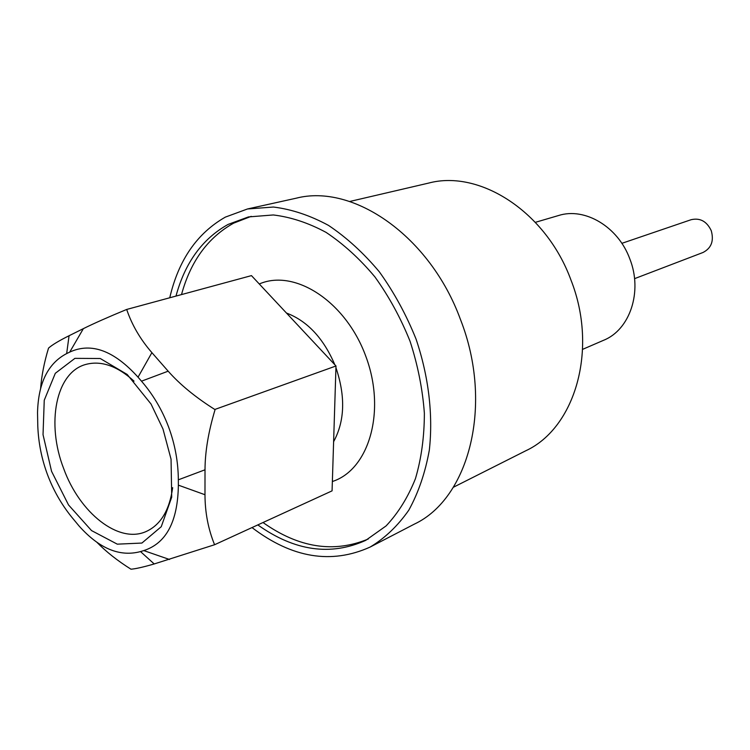 <?xml version="1.0" encoding="UTF-8"?>
<svg xmlns="http://www.w3.org/2000/svg" width="750" height="750" viewBox="0 0 750 750"><rect width="100%" height="100%" fill="white"/><g stroke="black" fill="none" stroke-linecap="round" stroke-linejoin="round"><path stroke-width="1.12" d="M252.009 527.578C292.013 558.038 331.388 564.534 370.134 547.059C384.909 538.181 397.8 525.881 408.806 510.159C418.444 492.647 425.287 472.613 429.337 450.075C433.219 414.984 428.681 376.388 416.062 339.113C406.284 314.747 394.059 292.35 379.397 271.894C363.647 253.059 346.678 237.553 328.481 225.384C310.003 215.391 291.656 209.278 273.441 207.037L247.491 208.969L225.347 217.116C197.053 233.25 178.519 260.138 169.753 297.769M247.491 208.969L296.166 198.206C353.156 183.347 430.031 235.988 460.472 319.509C493.856 404.484 469.134 498.459 414.375 524.109L370.134 547.059M257.812 524.916C294.656 551.062 330.637 556.209 365.738 540.356L386.1 525.909C398.166 513.122 407.953 497.372 415.434 478.688C421.369 458.569 424.341 436.753 424.369 413.231C422.597 389.184 417.834 365.203 410.062 341.288C400.697 317.944 388.978 296.484 374.916 276.909C359.822 258.863 343.547 244.031 326.1 232.397C308.372 222.853 290.775 217.041 273.3 214.959L248.419 216.928L228.094 224.419C202.397 238.781 185.034 262.669 175.988 296.081M263.016 522.525C298.725 547.809 333.806 553.303 368.259 539.006M251.222 216.347L233.672 223.144C207.984 237.469 190.594 261.281 181.509 294.581M535.369 222.328L558.572 215.522C584.738 207.056 618.141 226.678 629.822 258.909C642.853 291.628 629.897 329.812 603.638 340.266L582.628 349.35M349.659 201.497L428.719 183.066C479.719 169.406 546.112 211.8 570.984 280.087C598.416 349.481 575.034 428.062 525.816 450.75L453.328 487.284M259.284 283.978C294.581 268.509 345.731 301.303 365.803 356.269C386.372 411.038 369.084 469.781 332.362 481.509M286.462 313.041C307.331 320.972 323.447 338.194 334.819 364.725M335.934 367.65C345.6 396.356 344.822 421.041 333.609 441.713M215.072 409.631C208.434 431.672 205.078 451.725 205.013 469.791L204.984 494.728C205.041 512.541 208.238 529.209 214.584 544.734L332.072 490.856L335.991 365.981L251.456 275.616L126.684 309.45C131.944 324.966 140.344 339.366 151.894 352.641L168.169 371.175C179.925 384.516 195.478 397.275 214.809 409.472L335.991 365.981M40.594 388.725C41.541 375.938 44.184 362.4 48.534 348.103C52.144 344.887 58.988 340.763 69.066 335.738L83.372 328.641C93.797 323.466 108.234 317.072 126.684 309.45M214.584 544.734L154.2 563.953C143.4 567.084 135.666 568.837 130.978 569.203C117.544 560.766 106.144 551.756 96.778 542.175M134.044 381.15C117.094 365.822 100.931 360.272 85.556 364.5C55.697 372.656 46.153 423.712 63.656 468.525C79.556 512.812 118.612 544.078 146.137 531.516C160.641 524.906 169.491 510.281 172.669 487.65M162.984 429L171.056 459.216L171.713 497.166L161.25 526.706L141.9 543.056L117.291 544.163L91.528 530.578L68.522 504.938L51.562 471.328L43.031 434.653L44.25 400.238L55.312 373.294L74.906 358.359L100.237 358.5L127.2 374.466L151.031 404.006L162.984 429M178.369 485.156L178.341 479.822C178.209 461.737 174.947 444.084 168.534 426.844C162.084 409.809 153.075 394.584 141.497 381.178L138.047 377.184C113.972 350.522 91.2 342.159 69.722 352.097L66.666 353.578C47.981 363.328 38.269 383.034 37.528 412.706L37.791 426.197C38.466 442.931 41.7 459.084 47.503 474.666C53.297 490.078 61.341 504.206 71.644 517.041L79.153 526.097C99.347 548.644 119.803 557.137 140.512 551.578L143.766 550.584C166.284 543.319 177.816 521.512 178.369 485.156L204.984 494.728M621.853 243.338L691.134 219.703C700.05 217.669 706.753 221.306 711.234 230.625C714.113 240.9 711.366 248.184 702.984 252.497L702.919 252.525M69.066 335.738L66.666 353.578M69.722 352.097L83.372 328.641M141.497 381.178L168.169 371.175M151.894 352.641L138.047 377.184M205.013 469.791L178.341 479.822M140.512 551.578L154.2 563.953M169.519 559.491L143.766 550.584M702.984 252.497L634.547 278.663"/></g></svg>
